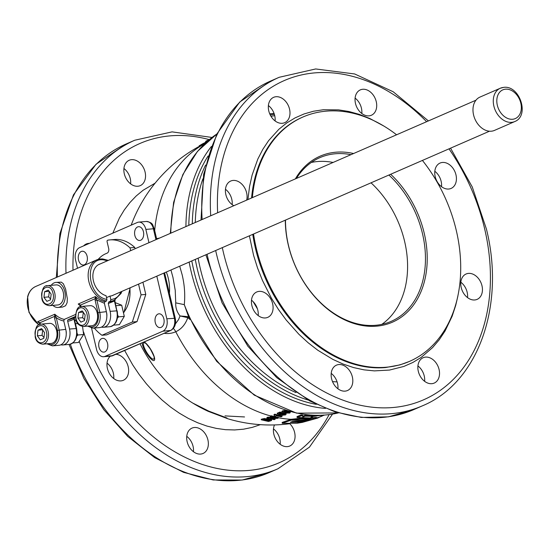 <?xml version="1.0" encoding="UTF-8"?>
<svg xmlns="http://www.w3.org/2000/svg" width="549" height="549" viewBox="0 0 549 549"><rect width="100%" height="100%" fill="white"/><g stroke="black" fill="none" stroke-linecap="round" stroke-linejoin="round"><path stroke-width="0.82" d="M204.551 142.85L206.252 142.026L205.518 142.39L205.813 143.014M206.252 142.026L206.548 142.651M206.698 141.834L206.252 142.04M205.518 142.39L202.567 143.845A142.864 93.913 -94.9 0 0 202.457 143.9L202.705 143.769A149.081 149.081 0 0 1 204.276 142.987M202.457 143.9L202.773 144.511A148.388 148.388 0 0 0 131.19 225.152M202.567 143.845L202.883 144.456A142.198 93.481 -94.9 0 0 202.773 144.511M204.983 143.413L202.883 144.456M206.534 141.985L206.232 142.116A142.877 93.92 -94.9 0 0 206.026 142.205L206.623 141.903M206.026 142.205L206.328 142.822M199.212 145.801L202.471 143.92M159.56 238.067L156.595 238.678M304.846 420.664L300.934 421.316A148.278 97.475 85.1 0 1 300.783 421.364M314.728 417.48L305.635 420.465M300.831 422.16L290.483 422.208A148.813 97.825 -94.9 0 0 292.13 421.611L305.388 420.561A149.156 98.051 -94.9 0 0 307.852 419.539L308.991 418.956L300.598 419.113L291.114 420.129L282.337 423.313L297.023 423.224A149.156 98.051 -94.9 0 0 300.831 422.16L300.653 421.275L292.294 421.55M282.337 423.313L282.261 422.387L290.997 419.306L300.44 418.29L308.778 418.139L309.005 419.038M272.887 418.359L275.042 418.805L275.159 419.299L270.492 418.276L277.382 418.4A145.101 95.389 -94.9 0 0 278 418.132L278.487 417.919A148.889 109.539 -113.5 0 1 271.357 416.272L270.87 416.485A142.788 93.865 85.1 0 1 270.341 416.712L275.131 417.885L268.077 417.624A142.788 93.865 85.1 0 1 266.992 418.029L274.123 419.683A145.101 95.389 -94.9 0 0 275.159 419.299M266.992 418.029L266.876 417.528A142.266 93.522 -94.9 0 0 267.96 417.123L272.778 417.336M270.341 416.712L270.218 416.211A142.266 93.522 -94.9 0 0 270.753 415.977L271.24 415.765A148.388 109.169 66.5 0 0 278.37 417.425L278.487 417.919M289.941 423.698A148.388 148.388 0 0 1 227.76 418.743L208.215 411.345A148.388 148.388 0 0 1 192.699 403.041L192.699 403.041A123.381 90.77 -113.5 0 1 140.05 343.839M142.253 342.878A10.953 2.848 -121.4 0 0 146.501 353.371A10.953 2.848 -121.4 0 0 154.351 360.316A10.953 2.848 -121.4 0 0 150.412 348.876A10.953 2.848 -121.4 0 0 144.263 342M261.31 419.8L261.194 419.292A142.266 93.522 -94.9 0 0 263.28 418.709L269.566 418.784L270.911 419.182L271.68 420.15L269.683 419.285L263.396 419.216A142.788 93.865 85.1 0 1 261.31 419.8L268.44 421.467A145.101 95.389 -94.9 0 0 270.588 420.857L271.446 420.52L271.57 419.676M321.886 415.27L312.841 416.471L311.811 417.871L316.409 417.384L313.856 418.949L301.113 422.147A149.129 98.038 85.1 0 1 297.318 423.197L302.362 422.373L317.658 418.098L323.574 415.003M314.81 415.346L312.264 416.039M311.434 417.329L311.811 417.871M310.411 417.981L312.148 416.314L305.271 416.176L302.76 416.966L302.863 416.046L301.374 415.792L297.187 417.446L310.411 417.981M312.306 416.327L311.956 415.497L305.127 415.353L302.616 416.142M312.127 415.566L312.319 416.389M303.034 416.108L303.178 416.931L302.76 416.966M302.863 416.046L302.506 415.119L302.863 416.032L302.506 415.119L300.66 415.058L297.071 416.622L297.208 417.563M388.905 175.035A89.288 65.688 -113.5 0 1 422.517 233.764A89.288 65.688 -113.5 0 1 391.149 321.371A89.288 65.688 -113.5 0 1 288.451 245.279A89.288 65.688 -113.5 0 1 285.494 220.087M296.412 178.439A89.288 65.688 -113.5 0 1 319.82 157.673A89.288 65.688 -113.5 0 1 350.969 154.66M285.295 220.176A90.544 66.614 66.5 0 0 288.287 245.019A90.544 66.614 66.5 0 0 376.662 326.154A90.544 66.614 66.5 0 0 424.247 233.346A90.544 66.614 66.5 0 0 390.668 174.259M353.57 153.528A90.544 66.614 66.5 0 0 295.362 178.892M311.276 162.47A89.288 65.688 -113.5 0 1 333.092 162.449M371.028 182.817A89.288 65.688 -113.5 0 1 404.647 241.553A89.288 65.688 -113.5 0 1 381.816 324.363M422.421 160.432A133.297 98.065 -113.5 0 1 409.513 361.379A133.297 98.065 -113.5 0 1 386.297 367.219A133.297 98.065 -113.5 0 1 253.542 234.011M252.355 197.633A133.297 98.065 -113.5 0 1 303.021 116.978A133.297 98.065 -113.5 0 1 326.236 111.145A133.297 98.065 -113.5 0 1 396.584 134.786M233.812 205.71A13.835 10.177 -113.5 0 1 231.095 203.748A13.835 10.177 -113.5 0 1 225.399 191.025A13.835 10.177 -113.5 0 1 230.71 181.04A13.835 10.177 -113.5 0 1 241.382 183.695A13.835 10.177 -113.5 0 1 246.673 200.111M232.172 204.647A13.835 10.177 66.5 0 0 226.545 190.16A13.835 10.177 66.5 0 0 225.467 189.261M259.142 291.375A13.835 10.177 -113.5 0 1 272.187 302.163A13.835 10.177 -113.5 0 1 267.782 317.343A13.835 10.177 -113.5 0 1 265.373 317.946A13.835 10.177 -113.5 0 1 252.327 307.159A13.835 10.177 -113.5 0 1 256.733 291.979A13.835 10.177 -113.5 0 1 259.142 291.375M258.195 315.586A13.835 10.177 66.5 0 0 251.49 300.2M332.426 369.079A13.835 10.177 -113.5 0 1 336.448 365.16A13.835 10.177 -113.5 0 1 349.487 370.527A13.835 10.177 -113.5 0 1 351.525 386.606A13.835 10.177 -113.5 0 1 347.503 390.524A13.835 10.177 -113.5 0 1 334.465 385.151A13.835 10.177 -113.5 0 1 332.426 369.079M337.909 388.767A13.835 10.177 66.5 0 0 331.205 373.382M418.304 371.289A13.835 10.177 -113.5 0 1 423.162 357.715A13.835 10.177 -113.5 0 1 439.076 369.504A13.835 10.177 -113.5 0 1 434.218 383.078A13.835 10.177 -113.5 0 1 418.304 371.289M424.624 381.315A13.835 10.177 66.5 0 0 424.24 375.969A13.835 10.177 66.5 0 0 417.919 365.936M466.465 296.707A13.835 10.177 -113.5 0 1 460.769 283.984A13.835 10.177 -113.5 0 1 466.08 273.999A13.835 10.177 -113.5 0 1 476.745 276.655A13.835 10.177 -113.5 0 1 482.447 289.378A13.835 10.177 -113.5 0 1 477.136 299.363A13.835 10.177 -113.5 0 1 466.465 296.707M467.542 297.606A13.835 10.177 66.5 0 0 461.915 283.119A13.835 10.177 66.5 0 0 460.837 282.22M448.705 189.028A13.835 10.177 -113.5 0 1 435.652 178.24A13.835 10.177 -113.5 0 1 440.058 163.06A13.835 10.177 -113.5 0 1 442.473 162.456A13.835 10.177 -113.5 0 1 455.519 173.244A13.835 10.177 -113.5 0 1 451.113 188.424A13.835 10.177 -113.5 0 1 448.705 189.028M441.52 186.667A13.835 10.177 66.5 0 0 434.815 171.281M375.42 111.33A13.835 10.177 -113.5 0 1 371.399 115.242A13.835 10.177 -113.5 0 1 358.36 109.875A13.835 10.177 -113.5 0 1 356.322 93.797A13.835 10.177 -113.5 0 1 360.343 89.878A13.835 10.177 -113.5 0 1 373.382 95.252A13.835 10.177 -113.5 0 1 375.42 111.33M361.805 113.485A13.835 10.177 66.5 0 0 355.1 98.106M289.543 109.121A13.835 10.177 -113.5 0 1 284.684 122.688A13.835 10.177 -113.5 0 1 268.77 110.898A13.835 10.177 -113.5 0 1 273.628 97.331A13.835 10.177 -113.5 0 1 289.543 109.121M275.09 120.931A13.835 10.177 66.5 0 0 274.706 115.585A13.835 10.177 66.5 0 0 268.386 105.552M208.112 155.978A150.906 111.022 66.5 0 0 188.808 225.323M191.807 260.912A150.906 111.022 66.5 0 0 193.776 270.348A150.906 111.022 66.5 0 0 316.334 404.345M325.495 408.408A153.418 112.868 -113.5 0 1 190.983 270.897A153.418 112.868 -113.5 0 1 189.124 262.086M185.919 226.579A153.418 112.868 -113.5 0 1 211.372 146.494M269.717 113.828A153.418 112.868 -113.5 0 1 274.075 113.465M338.404 412.917L296.632 413.157L254.304 395.163L216.635 361.29L188.238 315.771L184.292 304.647C185.274 294.895 184.56 284.931 182.144 274.754L179.708 266.19M170.945 270.005L172.962 277.43L175.22 290.263L175.742 302.863C175.488 307.714 176.929 312.079 180.058 315.956L178.583 319.525L175.392 323.931M154.097 357.55L154.097 357.55A9.498 2.471 58.6 0 1 147.036 352.904A9.498 2.471 58.6 0 1 143.44 344.916A9.498 2.471 58.6 0 1 145.313 343.173L145.313 343.173C144.833 342.068 146.508 344.017 150.323 349.006C153.48 355.045 154.736 357.893 154.097 357.55M224.164 417.11L211.989 412.505M280.168 444.258A13.835 10.177 66.5 0 0 274.541 429.778A13.835 10.177 66.5 0 0 273.471 428.879M289.803 423.718A13.835 10.177 -113.5 0 1 289.762 446.021A13.835 10.177 -113.5 0 1 279.098 443.366A13.835 10.177 -113.5 0 1 274.514 424.94M130.635 183.874A13.835 10.177 66.5 0 0 125.007 169.394A13.835 10.177 66.5 0 0 123.937 168.495M129.564 182.982A13.835 10.177 -113.5 0 1 123.861 170.252A13.835 10.177 -113.5 0 1 129.18 160.274A13.835 10.177 -113.5 0 1 139.844 162.929A13.835 10.177 -113.5 0 1 145.547 175.653A13.835 10.177 -113.5 0 1 140.228 185.637A13.835 10.177 -113.5 0 1 129.564 182.982M83.633 245.877A13.835 10.177 -113.5 0 1 86.262 243.982A13.835 10.177 -113.5 0 1 88.67 243.379A13.835 10.177 -113.5 0 1 89.432 243.351M113.739 378.529A13.835 10.177 66.5 0 0 107.034 363.143M116.017 354.311A13.835 10.177 -113.5 0 1 126.62 362.457A13.835 10.177 -113.5 0 1 127.354 376.367A13.835 10.177 -113.5 0 1 123.333 380.285A13.835 10.177 -113.5 0 1 110.294 374.919A13.835 10.177 -113.5 0 1 108.256 358.84A13.835 10.177 -113.5 0 1 110.342 356.15M193.454 451.71A13.835 10.177 66.5 0 0 193.07 446.358A13.835 10.177 66.5 0 0 186.756 436.325M207.906 439.893A13.835 10.177 -113.5 0 1 203.048 453.467A13.835 10.177 -113.5 0 1 187.134 441.677A13.835 10.177 -113.5 0 1 191.999 428.103A13.835 10.177 -113.5 0 1 207.906 439.893M101.695 338.603A6.917 4.55 85.1 0 1 102.663 338.356A6.917 4.55 85.1 0 1 107.693 344.113A6.917 4.55 85.1 0 1 104.818 351.888A6.917 4.55 85.1 0 1 103.85 352.135A6.917 4.55 85.1 0 1 98.82 346.385A6.917 4.55 85.1 0 1 101.695 338.603M87.119 256.253A6.917 4.55 85.1 0 1 83.414 265.016A6.917 4.55 85.1 0 1 78.528 260A6.917 4.55 85.1 0 1 82.233 251.236A6.917 4.55 85.1 0 1 87.119 256.253M140.695 240.229A6.917 4.55 85.1 0 1 139.734 240.476A6.917 4.55 85.1 0 1 134.704 234.725A6.917 4.55 85.1 0 1 137.579 226.943A6.917 4.55 85.1 0 1 138.547 226.696A6.917 4.55 85.1 0 1 143.577 232.453A6.917 4.55 85.1 0 1 140.695 240.229M155.278 322.579A6.917 4.55 85.1 0 1 158.984 313.815A6.917 4.55 85.1 0 1 163.87 318.839A6.917 4.55 85.1 0 1 160.164 327.602A6.917 4.55 85.1 0 1 155.278 322.579M77.505 268.262L75.577 260.034A10.06 6.615 85.1 0 1 75.803 252.403A10.06 6.615 85.1 0 1 79.557 247.647L137.339 222.475A10.06 6.615 85.1 0 1 138.746 222.112A10.06 6.615 85.1 0 1 142.417 223.381A10.06 6.615 85.1 0 1 145.856 229.413L148.964 242.685M156.815 276.161L166.821 318.797A10.06 6.615 85.1 0 1 166.594 326.429A10.06 6.615 85.1 0 1 162.84 331.184L105.058 356.363A10.06 6.615 85.1 0 1 103.651 356.72A10.06 6.615 85.1 0 1 99.973 355.457A10.06 6.615 85.1 0 1 96.542 349.418L91.546 328.117M87.566 326.106L93.007 328.165L99.616 327.595A12.572 8.269 -94.9 0 0 106.348 311.667L104.385 303.281L104.873 301.703L106.437 301.024L106.925 299.438L106.046 295.678A16.978 12.49 -113.5 0 1 93.316 280.409A16.978 12.49 -113.5 0 1 99.383 264.22A16.978 12.49 -113.5 0 1 100.398 263.849M113.911 294.861A16.978 12.49 -113.5 0 1 112.95 295.341A16.978 12.49 -113.5 0 1 109.992 296.089L110.843 299.713L110.342 301.257L108.784 301.943L108.283 303.487L110.129 311.338A12.572 8.269 85.1 0 1 103.397 327.273A12.572 8.269 85.1 0 1 101.476 327.101M106.849 316.149A6.917 4.55 -94.9 0 0 106.616 312.868A6.917 4.55 -94.9 0 0 106.54 312.587M66.244 333.84A6.917 4.55 -94.9 0 0 66.01 330.56A6.917 4.55 -94.9 0 0 65.942 330.278M74.534 317.569L74.348 319.003L73.902 318.948L76.133 328.467A12.572 8.269 85.1 0 1 69.4 344.395L62.792 344.964A12.572 8.269 85.1 0 1 60.877 344.793M46.96 343.798L52.409 345.856A12.572 8.269 -94.9 0 0 59.141 329.922L56.273 317.693L54.811 314.227L54.543 318.111L57.412 330.347A11.316 7.439 85.1 0 1 55.675 341.952A11.316 7.439 85.1 0 1 47.852 343.722M40.489 324.239L39.899 322.764L39.981 323.485L39.899 322.764L37.634 321.714L39.741 323.217M95.224 297.613L95.149 300.42L96.871 300.001L95.416 296.535L95.224 297.613M81.094 306.548L80.504 305.072L78.233 304.022L80.339 305.525M55.923 282.399L61.296 282.138L63.327 283.73L65.619 289.097L67.335 298.704L67.102 302.753L65.557 305.745L62.504 307.076L58.07 307.461A12.572 8.269 -94.9 0 0 59.827 307.008A12.572 8.269 -94.9 0 0 65.063 292.864A12.572 8.269 -94.9 0 0 55.923 282.399A12.572 8.269 -94.9 0 0 54.159 282.852A12.572 8.269 -94.9 0 0 51.194 285.329M52.917 305.381A12.572 8.269 -94.9 0 0 58.07 307.461M114.947 301.326L114.508 301.257L116.738 310.775A12.572 8.269 85.1 0 1 110.006 326.703C116.134 324.843 118.529 319.552 117.177 310.823L110.129 311.338M52.409 345.856L59.018 345.287A12.572 8.269 -94.9 0 0 65.75 329.359L63.78 320.98A23.264 17.115 66.5 0 1 56.273 317.693L54.543 318.111M77.052 333.126L77.814 335.02L76.695 336.262M42.747 344.161C38.348 343.489 35.829 341.032 35.198 336.805C35.019 328.014 36.961 323.786 41.031 324.116L49.527 323.382A10.06 6.615 85.1 0 1 56.842 331.754A10.06 6.615 85.1 0 1 52.649 343.07A10.06 6.615 85.1 0 1 51.249 343.434L42.747 344.161A10.06 6.615 -94.9 0 0 44.153 343.798A10.06 6.615 -94.9 0 0 48.134 331.418A10.06 6.615 -94.9 0 0 41.031 324.116A10.06 6.615 -94.9 0 0 39.624 324.473M83.352 326.47C78.953 325.79 76.435 323.34 75.803 319.113C75.625 310.322 77.567 306.095 81.629 306.424L90.125 305.69A10.06 6.615 85.1 0 1 97.448 314.062A10.06 6.615 85.1 0 1 93.255 325.379A10.06 6.615 85.1 0 1 91.848 325.735L83.352 326.47A10.06 6.615 -94.9 0 0 84.759 326.106A10.06 6.615 -94.9 0 0 88.739 313.726A10.06 6.615 -94.9 0 0 81.629 306.424A10.06 6.615 -94.9 0 0 80.223 306.781M117.658 314.975L118.481 316.862L117.376 318.18M49.362 305.683C44.956 305.011 42.438 302.561 41.806 298.327C41.628 289.543 43.57 285.308 47.639 285.638L56.135 284.91A10.06 6.615 85.1 0 1 63.451 293.276A10.06 6.615 85.1 0 1 59.265 304.592A10.06 6.615 85.1 0 1 57.858 304.956L49.362 305.683A10.06 6.615 -94.9 0 0 50.762 305.326A10.06 6.615 -94.9 0 0 54.742 292.94A10.06 6.615 -94.9 0 0 47.639 285.638A10.06 6.615 -94.9 0 0 46.233 285.995M72.935 342.947L78.452 342.473L83.633 334.526L82.542 326.47M76.29 320.733L74.616 320.163M113.67 325.152L119.366 324.658L124.3 316.361L121.686 305.203L115.263 302.65M82.954 326.483A5.133 0.837 -13.2 0 1 82.57 326.566M42.726 329.764L42.06 335.384L43.968 337.525M83.331 312.072L82.659 317.693L84.573 319.834M49.341 291.293L48.669 296.906L50.577 299.047M49.087 291.313L44.62 291.697L48.223 290.126L51.16 294.168L50.487 299.788L46.885 301.36L43.947 297.311L44.62 291.697M48.669 296.906L43.947 297.311M83.077 312.1L78.61 312.477L82.22 310.906L85.157 314.954L84.484 320.575L80.875 322.146L77.937 318.097L78.61 312.477M82.659 317.693L77.937 318.097M42.479 329.791L38.005 330.175L41.614 328.604L44.551 332.646L43.879 338.266L40.276 339.838L37.339 335.789L38.005 330.175M42.06 335.384L37.339 335.789M118.481 316.862L124.3 316.361M115.976 305.69L121.686 305.203M75.508 323.745L77.786 323.546M77.814 335.02L83.633 334.526M55.82 316.581L54.399 316.444L39.899 322.764M80.504 305.072L80.586 305.793L80.504 305.072L95.004 298.752L96.425 298.889M114.961 299.919L114.583 301.044M114.521 300.982L108.283 303.487M74.328 317.658L73.978 318.736M73.916 318.674L73.902 318.948A23.264 17.115 66.5 0 1 67.685 321.179L69.524 329.029A12.572 8.269 85.1 0 1 62.792 344.964M63.78 320.98L64.274 319.394L75.481 314.515M75.433 316.471L68.179 319.635A1.256 0.824 -94.9 0 0 67.685 321.179M106.499 297.613L109.992 296.089M98.196 259.375A37.723 24.801 85.1 0 1 105.614 253.789L107.179 253.11A3.774 2.477 -94.9 0 0 108.675 248.464L107.103 241.78A1.256 0.824 85.1 0 1 107.728 240.188A50.302 33.064 85.1 0 1 109.814 239.906A50.302 33.064 85.1 0 1 130.044 247.86L130.696 250.639M138.547 284.121L141.066 294.834L132.323 322.037L101.956 335.267A50.302 33.064 85.1 0 1 94.332 328.048M101.956 335.267L106.678 334.863L137.044 321.632L145.787 294.429L142.918 282.213M132.323 322.037L137.044 321.632M141.066 294.834L145.787 294.429M135.068 248.738L134.766 247.455A50.302 33.064 -94.9 0 0 114.535 239.501L109.814 239.906M130.044 247.86L134.766 247.455M264.549 419.56L268.269 420.41A144.236 94.812 -94.9 0 0 269.12 420.163L269.744 419.937L269.861 420.438L269.236 420.664A144.751 95.155 85.1 0 1 268.386 420.911L263.671 419.813A143.22 94.153 -94.9 0 0 264.179 419.662L268.447 419.656L270.026 420.232M283.675 411.681L283.833 412.121L283.716 411.613L288.561 412.347L288.678 412.841L285.507 412.594L283.675 411.681L286.866 412.004L288.678 412.841L288.534 412.443M268.386 420.911L268.269 420.41M271.446 420.52L271.68 420.15M324.377 415.119L323.183 415.559M323.128 415.305L322.112 416.115A145.101 95.389 85.1 0 1 321.076 416.444M282.529 411.386L282.028 412.121L284.396 413.068L289.803 413.068L290.318 412.381L284.519 411.043L282.529 411.386L282.412 410.878L284.396 410.535L287.848 411.023L290.263 412.141M281.96 411.976L281.836 411.469L281.96 411.976M282.111 416.348A148.889 109.539 -113.5 0 1 274.953 414.687L274.102 415.058L274.363 416.204A148.889 109.539 66.5 0 0 275.605 416.506L275.927 415.668A148.889 109.539 66.5 0 0 281.061 416.801L282.111 416.348L281.994 415.847A148.388 109.169 66.5 0 1 274.836 414.179L274.953 414.687M274.575 415.552L274.363 416.204L274.459 415.325M275.818 415.202L275.927 415.668M281.863 415.284L285.604 414.893L286.153 414.063L284.979 413.562L280.443 414.104L279.393 413.733L281.369 412.869A148.889 109.539 -113.5 0 1 280.086 412.532L277.314 413.74L280.491 414.9L281.795 414.097L283.922 414.035L284.533 414.673L281.863 415.284L281.747 414.79L282.653 414.303L284.773 414.42M281.39 414.07L281.507 414.57L281.795 414.097M268.077 417.624L267.96 417.123M281.912 411.613L282.412 410.878M274.102 415.058L273.985 414.55L274.836 414.179M285.665 413.315L286.036 413.569M280.443 414.104L280.813 413.239L283.716 412.896M279.969 413.479L280.326 413.603M281.369 412.869L281.253 412.368A148.388 109.169 66.5 0 1 279.969 412.031L280.086 412.532M277.314 413.74L277.19 413.239L279.969 412.031M282.769 414.804L282.653 414.303M271.357 416.272L271.24 415.765M164.192 333.318A47.983 31.54 -94.9 0 0 175.762 331.754C181.417 329.112 185.418 324.425 187.779 317.679L189.961 319.47M180.058 315.956L187.779 317.679L187.586 316.595L180.058 315.956M189.041 317.514L187.586 316.595M338.369 412.91A153.418 112.868 66.5 0 1 184.292 304.647L175.742 302.863M503.419 87.449A18.172 13.368 66.5 0 0 500.256 88.245L479.95 97.091A18.172 13.368 66.5 0 0 473.567 114.919A18.172 13.368 66.5 0 0 494.471 130.408L514.77 121.555C529.909 115.736 519.704 85.143 503.769 87.353L500.256 88.245A18.172 13.368 66.5 0 0 493.867 106.074A18.172 13.368 66.5 0 0 511.606 122.352A18.172 13.368 66.5 0 0 514.77 121.555M206.589 141.937A149.081 109.676 66.5 0 0 206.232 142.116L206.28 142.212M199.246 145.643L199.555 146.206M201.456 144.442L201.764 145.032M204.64 143.735A148.388 109.169 66.5 0 0 154.681 230.539M308.991 418.537A148.388 109.169 66.5 0 0 313.946 417.645M278.446 417.748A148.388 109.169 66.5 0 0 282.44 418.42A148.388 109.169 66.5 0 0 290.997 419.306L291.114 420.129A149.246 109.8 66.5 0 0 307.852 419.539M173.367 328.467A10.06 7.405 66.5 0 1 175.762 331.754A148.388 109.169 66.5 0 0 270.753 415.977M313.609 416.252L313.41 415.435M312.841 416.471L312.642 415.648M320.101 416.986A149.246 109.8 66.5 0 1 314.982 418.29L314.749 417.542M300.598 419.113L300.44 418.29M305.271 416.176L305.127 415.353M304.674 416.279L304.53 415.456M301.374 415.792L301.257 414.975M300.777 415.881L300.66 415.058M289.57 420.74L289.46 419.91M313.856 418.949L313.609 418.132M313.095 419.23L312.848 418.413M305.045 421.495L304.853 420.692M304.105 421.694L303.906 420.863M301.799 422.003L301.621 421.172M301.113 422.147L300.934 421.316M155.12 183.146L143.069 190.283L136.2 195.972L129.935 202.533L124.307 209.91L119.38 218.056L112.82 233.16M124.671 350.537L132.673 364.824L139.22 374.576L146.343 383.744L153.981 392.254L162.065 400.043L170.547 407.035L179.338 413.177L188.376 418.42L197.592 422.73L206.898 426.058L216.231 428.378L225.509 429.682L234.649 429.949L243.591 429.181L252.252 427.383L260.356 424.658M409.122 361.551L399.878 364.913L385.515 367.562A133.297 98.065 -113.5 0 1 255.402 248.114A133.297 98.065 -113.5 0 1 252.766 234.354M251.572 197.969A133.297 98.065 -113.5 0 1 302.238 117.321A133.297 98.065 -113.5 0 1 302.629 117.15M249.397 235.823L253.576 255.347L257.55 268.008L262.443 280.395L271.426 298.217L278.418 309.423L286.139 319.957L298.917 334.3L308.119 342.741L317.754 350.2L332.838 359.382L343.166 364.076L353.604 367.583L364.042 369.854L374.377 370.884L389.488 370.067L403.824 366.444L412.8 362.498L421.213 357.372L432.591 347.592L439.241 339.769L445.074 330.978L452.156 316.19L455.704 305.395L457.88 296.117M383.744 125.989L369.861 118.529L359.465 114.425L349.02 111.529L338.616 109.875L323.327 109.745L313.479 111.234L304.022 113.966L295.039 117.905L286.633 123.031L278.871 129.276L268.605 140.633L262.772 149.424L257.817 159.08L252.142 175.007L249.569 186.427L247.908 199.568M428.405 120.917L393.194 91.765L354.661 73.964L315.661 68.961L279.215 77.285A179.2 131.835 66.5 0 0 210.72 215.771M215.661 250.522A179.2 131.835 66.5 0 0 216.258 253.116A179.2 131.835 66.5 0 0 391.169 413.692A179.2 131.835 66.5 0 0 422.38 405.841C478.179 382.893 505.485 305.745 486.462 229.187L472.27 186.983L450.557 148.168M448.979 148.854A174.17 128.137 -113.5 0 1 484.685 228.974A174.17 128.137 -113.5 0 1 393.159 407.495A174.17 128.137 -113.5 0 1 223.155 251.428A174.17 128.137 -113.5 0 1 222.297 247.626M217.644 212.758A174.17 128.137 -113.5 0 1 284.348 80.531A174.17 128.137 -113.5 0 1 426.607 121.7M422.38 405.841L413.795 409.588A179.2 131.835 -113.5 0 1 382.584 417.432A179.2 131.835 -113.5 0 1 207.666 256.857A179.2 131.835 -113.5 0 1 207.076 254.262M202.128 219.518A179.2 131.835 -113.5 0 1 270.63 81.026L279.215 77.285M253.171 301.689L257.433 308.867M337.093 381.884A130.525 96.027 -113.5 0 1 332.516 381.596M296 392.597A149.04 109.649 -113.5 0 1 200.172 268.049A149.04 109.649 -113.5 0 1 198.12 258.16M195.286 222.496A149.04 109.649 -113.5 0 1 202.869 178.864M270.959 116.264A149.04 109.649 -113.5 0 1 274.726 115.688M274.376 114.364A150.906 111.022 66.5 0 0 270.225 114.926M205.621 165.043A150.906 111.022 66.5 0 0 192.294 223.8M195.293 259.396A150.906 111.022 66.5 0 0 197.263 268.825A150.906 111.022 66.5 0 0 307.996 399.995M216.841 134.004A153.418 112.868 66.5 0 0 170.814 233.16M169.421 293.365A32.281 21.219 -94.9 0 0 168.303 278.357A32.281 21.219 -94.9 0 0 166.32 272.023M209.1 139.755L206.41 140.928A1.256 0.926 66.5 0 0 205.751 142.218L206.767 141.772M79.31 341.547A179.2 131.835 66.5 0 0 277.931 468.784L309.451 447.147L332.543 414.118M211.983 137.449L172.077 131.87L134.766 140.228A179.2 131.835 66.5 0 0 66.004 273.278M72.996 270.232A174.17 128.137 -113.5 0 1 209.258 139.624M329.091 414.639A174.17 128.137 -113.5 0 1 202.265 464.413A174.17 128.137 -113.5 0 1 83.578 331.973M153.734 229.283L154.283 228.851L153.404 228.768L155.957 239.638M163.808 273.114L174.369 318.152A10.06 6.615 85.1 0 1 174.143 325.783A10.06 6.615 85.1 0 1 170.389 330.539L112.607 355.711A10.06 6.615 85.1 0 1 111.207 356.075L103.651 356.72M164.59 272.771L175.255 318.255L166.821 318.797M175.255 318.255C176.332 323.896 174.857 327.952 170.828 330.429L162.84 331.184M113.423 355.361A2.512 1.853 -113.5 0 1 113.046 355.601A2.512 1.853 -113.5 0 1 112.607 355.711L105.058 356.363M277.931 468.784L269.339 472.531A179.2 131.835 -113.5 0 1 70.347 344.237M57.419 277.019A179.2 131.835 -113.5 0 1 126.174 143.968L96.061 164.22L73.456 194.854L59.916 233.545L56.307 277.499M138.746 222.112L146.302 221.467A10.06 6.615 85.1 0 1 149.973 222.729A10.06 6.615 85.1 0 1 153.404 228.768L145.856 229.413M129.804 287.93A27.663 18.186 85.1 0 1 123.944 312.093M38.986 324.733A22.008 16.189 -113.5 0 1 27.889 296.46A22.008 16.189 -113.5 0 1 35.692 286.482C31.629 288.362 28.939 291.78 27.622 296.734L28.96 312.354L38.766 324.857M106.925 299.438C87.339 296.433 83.784 257.385 103.315 259.828L107.515 260.741M121.027 291.752L119.428 294.683L117.424 296.913L115.016 298.539L110.843 299.713M110.342 301.257A22.008 16.189 66.5 0 0 114.178 300.296L112.614 300.976A22.008 16.189 -113.5 0 1 108.784 301.943M74.348 319.003L76.579 328.515L69.524 329.029M116.903 311.029L114.885 300.976L115.166 299.809M95.149 300.42L98.017 312.656L106.348 311.667M65.75 329.359L57.412 330.347M35.479 336.599C32.583 325.838 44.188 320.781 46.411 331.836C49.307 342.597 37.696 347.654 35.479 336.599M76.085 318.907A8.805 5.785 85.1 0 1 79.564 308.071A8.805 5.785 85.1 0 1 87.01 314.145A8.805 5.785 85.1 0 1 83.53 324.981A8.805 5.785 85.1 0 1 76.085 318.907M42.088 298.121C39.192 287.36 50.796 282.303 53.02 293.358C55.916 304.119 44.311 309.176 42.088 298.121M98.017 312.656A11.316 7.439 85.1 0 1 96.281 324.26A11.316 7.439 85.1 0 1 88.451 326.031M93.007 328.165A12.572 8.269 -94.9 0 0 99.74 312.23L96.871 300.001L104.385 303.281M64.274 319.394A22.008 16.189 -113.5 0 1 54.811 314.227L37.634 321.714A22.008 16.189 66.5 0 0 39.919 323.615M104.873 301.703A22.008 16.189 -113.5 0 1 95.416 296.535L78.233 304.022A22.008 16.189 66.5 0 0 80.525 305.923M75.481 317.157L72.015 318.667A22.008 16.189 -113.5 0 1 68.179 319.635M146.302 221.467C153.802 222.695 152.382 225.399 154.29 228.871L154.283 228.851M269.236 420.664L269.12 420.163M285.507 412.594L285.391 412.093M205.045 142.61A3.774 0.618 -13.2 0 1 205.751 142.218L205.758 142.26M270.87 416.485A148.889 109.539 66.5 0 0 278 418.132M269.683 419.285L269.566 418.784M264.611 418.928L264.488 418.42M263.396 419.216L263.28 418.709M271.028 419.683L270.911 419.182M287.964 411.524L287.848 411.023M284.519 411.043L284.396 410.535M284.979 413.562L284.862 413.061M280.93 413.74L280.813 413.239M102.361 258.963A22.008 16.189 66.5 0 0 96.597 259.945A22.008 16.189 66.5 0 0 88.897 281.671A22.008 16.189 66.5 0 0 106.437 301.024M505.547 89.178A15.653 11.515 -113.5 0 1 520.829 103.212A15.653 11.515 -113.5 0 1 512.601 119.257A15.653 11.515 -113.5 0 1 497.319 105.23A15.653 11.515 -113.5 0 1 505.547 89.178M322.949 415.367A148.388 148.388 0 0 0 323.43 415.188M311.317 417.02L311.53 417.837M308.888 418.153L309.101 418.969M312.148 415.531L312.34 416.348M296.982 416.698L297.105 417.514M282.165 422.442L282.234 423.279M300.763 421.275L300.941 422.112M303.021 116.978L302.238 117.321M409.513 361.379L408.731 361.722M413.795 409.588L388.411 416.849L361.297 417.439L335.357 411.983L309.725 400.948L276.758 377.657L247.874 346.22L222.057 302.808L205.889 254.777M201.009 220.005L203.638 174.362L216.834 134.025L239.721 102.052L270.63 81.026M274.363 114.316L270.204 114.892M209.251 411.297L227.012 418.015M209.203 139.672L206.191 140.983L204.907 142.836M170.828 330.429L111.207 356.075M134.766 140.228L126.174 143.968M69.016 344.429L83.963 378.57L103.809 409.684L127.732 436.421L154.694 457.612L183.579 472.353L213.17 479.956L242.198 480.039L269.339 472.531M35.692 286.482L96.597 259.945L102.608 258.915L108.338 260.384M121.851 291.395L120.993 293.509L114.178 300.296M39.391 322.901L39.782 323.347M39.775 323.34L40.207 324.445M79.893 305.12L80.38 305.656M80.374 305.649L80.813 306.754M76.579 328.515C77.924 337.244 75.529 342.535 69.4 344.395M103.397 327.273L110.006 326.703M170.272 233.4L173.621 202.389L182.831 174.596L197.475 151.394L216.855 133.97M192.699 403.041L209.176 411.311M225.001 415.895L244.538 416.952M154.29 228.871L156.74 239.295M130.223 287.751L123.985 312.354M98.429 264.707L475.976 100.193M111.941 295.719L489.488 131.204"/></g></svg>
